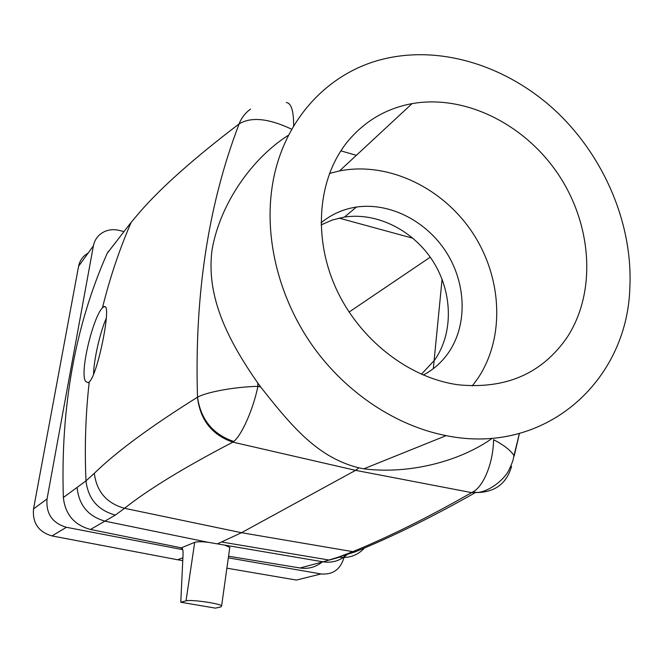 <?xml version="1.0" encoding="UTF-8"?>
<svg xmlns="http://www.w3.org/2000/svg" width="663" height="663" viewBox="0 0 663 663"><rect width="100%" height="100%" fill="white"/><g stroke="black" fill="none" stroke-linecap="round" stroke-linejoin="round"><path stroke-width="0.99" d="M180.775 602.236L215.458 608.137L221.086 606.844L221.624 605.783C218.898 603.264 190.397 599.311 186.03 600.852L180.775 602.236L183.054 554.5C183.195 549.809 182.524 547.63 181.057 547.953L194.69 542.334C196.944 541.58 201.428 541.572 208.141 542.293L323.072 561.826L338.544 557.086L352.683 551.707C389.289 536.707 428.928 517.007 471.608 492.609L472.744 492.054L477.924 492.518L471.608 492.609L355.559 470.349L241.498 532.704L217.588 543.793M229.63 548.558L229.796 547.348L225.528 545.525M106.312 318.141C100.055 332.254 93.79 359.818 93.549 374.404M89.24 381.938C97.279 375.299 109.983 313.127 105.782 307.242L104.108 306.48L102.442 307.864C93.392 316.5 79.27 372.391 85.626 381.44L88.171 382.725L89.24 381.938C85.593 414.118 84.499 447.102 85.983 480.882L94.312 473.307C116.34 451.81 150.716 426.45 197.441 397.228L197.508 397.178C206.715 392.024 234.843 386.852 257.915 386.347C253.167 409.419 241.838 435.027 233.724 441.475C212.848 434.34 200.773 419.571 197.508 397.187C194.35 295.541 208.232 204.453 239.128 123.906L239.061 123.956C194.259 158.034 161.084 187.513 139.528 212.409L131.216 222.254L107.157 253.382C75.052 326.088 60.457 407.455 63.358 497.507C65.206 514.38 74.256 525.038 90.499 529.472L180.866 547.737M63.358 497.507L85.983 480.882C88.146 498.874 97.942 510.27 115.354 515.076L124.545 508.306C106.718 503.325 96.641 491.656 94.312 473.307M340.857 150.849L356.338 155.333M421.428 374.264L434.663 360.017C453.641 332.834 452.655 292.391 433.163 261.537C413.687 230.674 377.454 212.11 344.52 217.05L332.412 219.967L321.066 224.914M250.564 109.088C245.393 112.768 241.556 117.724 239.061 123.956M291.761 129.26C268.73 118.379 251.186 116.589 239.128 123.906M288.612 135.119C252.81 157.661 220.365 202.671 212.094 249.57C205.853 296.129 227.285 339.174 257.766 382.999L260.716 387.035L257.915 386.347L257.766 382.999M260.716 387.035C292.565 427.56 318.215 457.735 358.932 467.854L355.559 470.349L232.87 442.146C212.052 435.011 200.243 420.035 197.441 397.228M338.544 557.086L354.838 551.997L241.498 532.704L124.545 508.306C148.18 489.501 184.289 467.448 232.87 442.146L233.724 441.483M107.157 253.382L114.981 243.172M123.293 231.412L119.108 230.376C114.086 229.183 109.312 229.539 104.787 231.462C98.596 234.354 94.801 239.144 93.392 245.84L47.048 498.966C45.855 513.634 52.302 523.082 66.399 527.284L182.756 549.66M344.022 557.5C340.492 569.418 332.843 574.904 321.058 573.951L228.329 557.848M344.13 556.995L344.346 555.677M228.561 556.216L300.099 567.992C308.312 569.185 315.629 567.221 322.061 562.091M182.168 548.293L180.817 548.044M90.499 529.472L115.354 515.076M442.08 279.256L433.329 368.653M339.033 218.094L413.049 238.29M321.025 222.892C331.293 214.364 343.078 209.085 356.379 207.063C389.844 202.14 426.682 221.144 446.547 252.611C466.429 284.062 467.564 325.243 448.362 352.882C441.765 362.296 433.411 369.689 423.292 375.067M293.601 126.094C293.742 111.069 291.322 103.196 286.317 102.467M271.847 188.963C264.653 240.263 279.496 298.856 312.629 345.904C345.953 392.803 395.944 425.886 446.166 435.641C545.409 455.945 627.314 380.985 629.85 287.626C632.908 224.55 604.722 157.686 556.995 112.188C509.109 66.971 443.149 45.134 384.896 58.7C327.447 71.819 281.037 121.835 271.847 188.963M358.932 467.854L363.813 468.824C407.844 474.435 458.141 462.086 491.051 439.155L492.336 438.226M88.121 253.1C82.974 256.042 79.792 260.426 78.59 266.253L93.392 245.84M47.048 498.966L33.523 508.911L78.59 266.253M33.523 508.911C32.338 522.933 38.495 531.933 51.979 535.928L177.601 559.754L182.897 557.815M321.058 573.951L296.394 580.067L226.887 568.183M182.764 560.633L177.601 559.754M430.254 257.178L349.07 312.066M108.591 251.517L107.961 251.708M329.445 173.449L339.555 170.913C388.07 161.391 442.453 187.472 472.363 232.448C502.305 277.399 505.339 337.583 477.733 378.573L472.247 385.941M347.702 141.451C318.207 177.593 312.538 236.227 335.768 287.841C358.99 339.431 408.889 378.241 458.697 384.847C506.234 389.322 542.467 373.36 567.395 336.945C596.675 291.67 592.026 224.972 558.503 174.659C525.005 124.329 465.219 94.229 412.079 103.619C386.239 108.392 364.783 120.998 347.702 141.451M519.369 433.511L513.982 455.655C510.651 450.351 503.847 445.022 493.554 439.677C493.388 462.393 483.6 486.65 472.744 492.045M510.411 467.059L511.471 466.437M511.538 466.396C506.781 483.161 495.576 491.871 477.924 492.518C492.228 490.504 505.935 477.169 509.043 469.777C514.148 458.945 513.129 458.73 513.982 455.655M186.03 600.852L194.69 542.334M181.057 547.953L182.01 548.127M131.216 222.254C119.514 249.172 109.917 277.706 102.442 307.864M77.107 487.869C79.079 505.471 88.519 516.601 105.434 521.267L208.141 542.293M51.987 535.928L66.408 527.284M300.099 567.992L323.072 561.826C332.064 563.127 339.962 560.815 346.749 554.881M514.198 456.028L519.411 433.494M329.254 560.069L339.406 557.218C349.451 558.345 357.854 555.238 364.617 547.887M229.796 547.381L221.624 605.783M104.066 306.463L105.5 306.803M356.379 207.063L344.52 217.05M363.813 468.824L446.166 435.641M51.979 535.928L66.399 527.284M329.287 560.069L221.989 542.069M412.079 103.619L339.555 170.913M354.838 551.997C391.684 537.022 431.63 517.347 474.675 492.974"/></g></svg>
